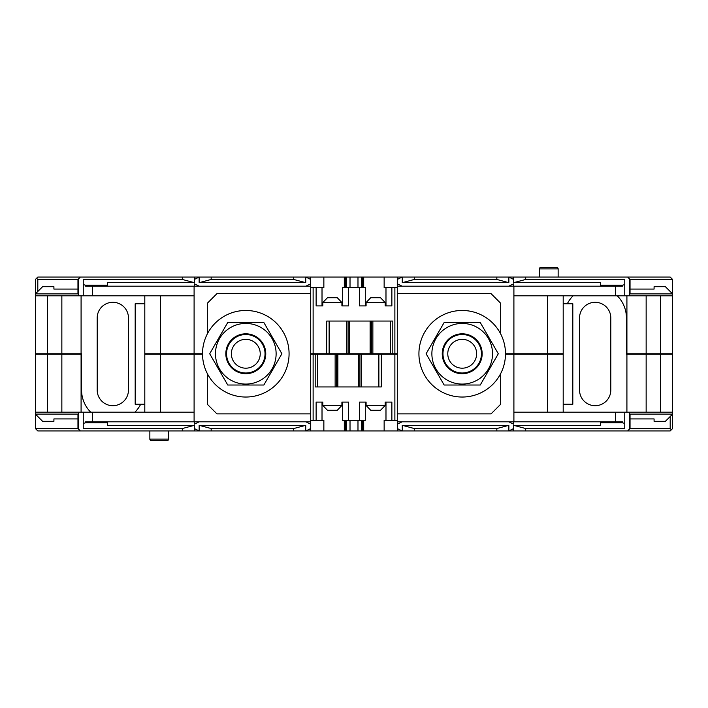<?xml version="1.0" encoding="UTF-8"?>
<svg xmlns="http://www.w3.org/2000/svg" width="708" height="708" viewBox="0 0 708 708"><rect width="100%" height="100%" fill="white"/><g stroke="black" fill="none" stroke-linecap="round" stroke-linejoin="round"><path stroke-width="1.06" d="M310.715 420.366L310.715 354.239L313.122 354.239L313.122 420.366L310.715 420.366L310.715 430.942L305.741 430.942L305.741 425.331L199.152 425.331L199.143 430.942L194.337 430.942L194.337 428.544L199.143 430.942L211.17 430.942L211.17 428.544L293.714 428.544L305.741 425.331M310.715 430.942L350.017 430.942L350.017 420.366M107.536 422.773L85.65 422.773L85.65 421.809L310.715 421.809M305.909 421.809L310.546 424.127M107.536 421.809L107.536 425.331L194.337 425.331L194.337 428.544M310.546 428.623L305.909 430.942M194.098 412.189L83.252 412.189L83.252 428.544L182.319 428.544L194.337 425.331M85.65 422.773L83.252 423.411M182.319 428.544L182.319 430.942L194.337 430.942M182.319 430.942L37.807 430.942L35.4 428.544L35.4 412.189L83.252 412.189M305.741 430.942L211.17 430.942M362.257 420.366L362.257 430.942L350.017 430.942M362.257 430.942L670.193 430.942L672.6 428.544L672.6 412.189L629.315 412.189L629.315 429.26L627.633 430.942M160.433 295.811L160.433 353.761L144.804 353.761L144.804 295.811M144.804 303.75L135.184 303.75L135.184 404.25L144.804 404.25M160.433 353.761L202.515 353.761A43.285 43.285 0 0 1 245.8 310.476A43.285 43.285 0 0 1 289.076 353.761A43.285 43.285 0 0 1 245.8 397.038A43.285 43.285 0 0 1 202.515 353.761M505.485 353.761A43.285 43.285 0 0 1 462.2 397.038A43.285 43.285 0 0 1 418.924 353.761A43.285 43.285 0 0 1 462.2 310.476A43.285 43.285 0 0 1 505.485 353.761L563.196 353.761L563.196 295.811M547.567 412.189L547.567 354.239L563.196 354.239L563.196 412.189M547.567 354.239L505.485 354.239M202.515 354.239L144.804 354.239L144.804 412.189M563.196 404.25L572.816 404.25L572.816 303.75L563.196 303.75M513.902 295.811L672.6 295.811L672.6 353.761L626.43 353.761L626.43 354.239L626.43 317.936A31.258 31.258 0 0 0 617.261 295.811M579.542 317.936L579.542 390.064A15.629 15.629 0 0 0 595.171 405.702A15.629 15.629 0 0 0 610.8 390.064L610.8 317.936A15.629 15.629 0 0 0 595.171 302.298A15.629 15.629 0 0 0 579.542 317.936A15.629 15.629 0 0 1 595.171 302.298A15.629 15.629 0 0 1 610.8 317.936M630.04 289.076L654.086 289.076L654.086 286.669L665.387 286.669L672.6 293.891L630.04 293.891L630.04 279.456L672.6 279.456L670.193 277.058L672.6 279.456L672.6 295.811M624.748 295.811L624.748 279.456L525.681 279.456L513.663 282.669L513.663 279.456L508.857 277.058L402.259 277.058L402.259 282.669L508.848 282.669L508.857 277.058L670.193 277.058M363.691 287.634L363.691 277.058L402.259 277.058M363.691 277.058L357.983 277.058L357.983 287.634M345.743 287.634L345.743 277.058L357.983 277.058M345.743 277.058L37.807 277.058L35.4 279.456L35.4 295.811L78.685 295.811L78.685 278.74L80.367 277.058M90.739 412.189A31.258 31.258 0 0 1 81.57 390.064L81.57 353.761L35.4 353.761L35.4 295.811M77.96 289.076L53.914 289.076L53.914 286.669L42.613 286.669L35.4 293.891L77.96 293.891L77.96 279.456L37.807 279.456L36.604 278.262M37.807 279.456L37.807 291.484M77.96 279.456L78.685 278.74M194.337 277.058L194.337 282.669L182.319 279.456L182.319 277.058M182.319 279.456L83.252 279.456L83.252 295.811L78.685 295.811M305.909 277.058L310.546 279.377L310.546 283.873L305.909 286.191L85.65 286.191L85.65 285.227L83.252 284.589M305.741 277.058L305.741 282.669L199.152 282.669L199.143 277.058L194.337 279.456M194.337 282.669L107.536 282.669L107.536 286.191M346.681 321.06L346.681 353.761L310.715 353.761L310.715 286.191L305.909 286.191M83.252 295.811L194.098 295.811M194.098 286.191L194.098 353.761M140.68 404.25A31.258 31.258 0 0 1 134.909 412.189M97.2 390.064L97.2 317.936A15.629 15.629 0 0 1 112.829 302.298A15.629 15.629 0 0 1 128.458 317.936L128.458 390.064A15.629 15.629 0 0 1 112.829 405.702A15.629 15.629 0 0 1 97.2 390.064A15.629 15.629 0 0 0 112.829 405.702A15.629 15.629 0 0 0 128.458 390.064M81.084 353.761L81.084 295.811M61.853 353.761L61.853 295.811M67.384 353.761L67.384 354.239M44.294 354.239L44.294 353.761M92.385 295.811L92.385 286.191M107.536 285.227L85.65 285.227M513.902 421.809L513.902 354.239M194.098 354.239L194.098 421.809M513.902 353.761L513.902 286.191M207.32 333.928L207.32 303.263L216.94 293.643L310.715 293.643M500.68 333.928L500.68 303.263L491.06 293.643L397.285 293.643M397.285 413.87L491.06 413.87L500.68 404.25L500.68 373.585M207.32 373.585L207.32 404.25L216.94 413.87L310.715 413.87M226.56 353.761A19.24 19.24 0 0 1 245.8 334.521A19.24 19.24 0 0 1 265.031 353.761A19.24 19.24 0 0 1 245.8 372.992A19.24 19.24 0 0 1 226.56 353.761M225.834 353.761A19.957 19.957 0 0 1 245.8 333.804A19.957 19.957 0 0 1 265.757 353.761A19.957 19.957 0 0 1 245.8 373.718A19.957 19.957 0 0 1 225.834 353.761M231.366 353.761A14.426 14.426 0 0 0 245.8 368.187A14.426 14.426 0 0 0 260.225 353.761A14.426 14.426 0 0 0 245.8 339.336A14.426 14.426 0 0 0 231.366 353.761M263.845 322.503L281.89 353.761L263.845 385.019L227.746 385.019L209.701 353.761L227.746 322.503L263.845 322.503M215.471 353.761A30.32 30.32 0 0 1 245.8 323.432A30.32 30.32 0 0 1 276.12 353.761A30.32 30.32 0 0 1 245.8 384.081A30.32 30.32 0 0 1 215.471 353.761M513.902 412.189L629.315 412.189M567.32 303.75A31.258 31.258 0 0 1 573.091 295.811M626.43 354.239L626.916 354.239L626.916 412.189M579.542 390.064A15.629 15.629 0 0 0 595.171 405.702A15.629 15.629 0 0 0 610.8 390.064M81.57 353.761L81.57 354.239L35.4 354.239L35.4 412.189M77.96 418.924L53.914 418.924L53.914 421.331L42.613 421.331L35.4 414.109L77.96 414.109L77.96 428.544L35.4 428.544L37.807 430.942M128.458 317.936A15.629 15.629 0 0 0 112.829 302.298A15.629 15.629 0 0 0 97.2 317.936M81.084 354.239L81.084 412.189M61.853 354.239L61.853 412.189M78.685 412.189L78.685 429.26L77.96 428.544M80.367 430.942L78.685 429.26M92.385 421.809L92.385 412.189M160.433 412.189L160.433 354.239M646.147 412.189L646.147 354.239L672.6 354.239L672.6 412.189M630.04 418.924L654.086 418.924L654.086 421.331L665.387 421.331L672.6 414.109L630.04 414.109L630.04 428.544L670.193 428.544L671.396 429.738M670.193 428.544L670.193 416.516M630.04 428.544L629.315 429.26M513.663 430.942L513.663 425.331L525.681 428.544L525.681 430.942M525.681 428.544L624.748 428.544L624.748 412.189M402.091 430.942L397.454 428.623L397.454 424.127L402.091 421.809L622.35 421.809L622.35 422.773L624.748 423.411M402.259 430.942L402.259 425.331L508.848 425.331L508.857 430.942L513.663 428.544M513.663 425.331L600.464 425.331L600.464 421.809M397.454 424.127L397.285 421.809L402.091 421.809M615.615 412.189L615.615 421.809M600.464 422.773L622.35 422.773M397.285 430.942L397.454 428.623M361.319 386.94L361.319 354.239L397.285 354.239L397.285 421.809M366.089 402.091L365.301 402.091L365.301 420.366L359.407 420.366L359.407 402.091L366.089 402.091L366.089 405.454L385.187 405.454L385.187 402.091L391.869 402.091L391.869 420.366L397.285 420.366M384.143 430.942L384.143 420.366L385.984 420.366L385.984 402.091L385.187 402.091M313.122 420.366L316.131 420.366L316.131 402.091L322.813 402.091L322.813 405.454L341.911 405.454L341.911 402.091L342.699 402.091L342.699 420.366L359.407 420.366M357.983 430.942L357.983 420.366M316.131 420.366L323.857 420.366L323.857 430.942M322.813 402.091L322.016 402.091L322.016 420.366M361.319 354.239L313.122 354.239M385.984 420.366L391.869 420.366M341.911 402.091L348.593 402.091L348.593 420.366M381.276 354.239L381.276 386.94L315.184 386.94L315.184 354.239M378.762 354.239L378.762 386.94M317.688 386.94L317.688 354.239M385.187 405.454L380.55 410.268L370.726 410.268L366.089 405.454M322.813 405.454L327.45 410.268L337.274 410.268L341.911 405.454M496.83 430.942L496.83 428.544L508.848 425.331M402.259 425.331L414.286 428.544L414.286 430.942M414.286 428.544L496.83 428.544M646.147 354.239L626.916 354.239M640.616 354.239L640.616 353.761M663.706 353.761L663.706 354.239M310.715 277.058L310.546 279.377M310.546 283.873L310.715 286.191M341.911 305.909L342.699 305.909L342.699 287.634L348.593 287.634L348.593 305.909L341.911 305.909L341.911 302.546L322.813 302.546L322.813 305.909L316.131 305.909L316.131 287.634L310.715 287.634M323.857 277.058L323.857 287.634L322.016 287.634L322.016 305.909L322.813 305.909M397.285 277.058L397.285 287.634L391.869 287.634L391.869 305.909L385.187 305.909L385.187 302.546L366.089 302.546L366.089 305.909L365.301 305.909L365.301 287.634L348.593 287.634M350.017 277.058L350.017 287.634M391.869 287.634L384.143 287.634L384.143 277.058M385.187 305.909L385.984 305.909L385.984 287.634M600.464 285.227L622.35 285.227L622.35 286.191L397.285 286.191M402.091 286.191L397.454 283.873M600.464 286.191L600.464 282.669L513.663 282.669M397.454 279.377L402.091 277.058M622.35 285.227L624.748 284.589M513.663 279.456L513.663 277.058M525.681 277.058L525.681 279.456M629.315 295.811L629.315 278.74L627.633 277.058M630.04 279.456L629.315 278.74M615.615 286.191L615.615 295.811M547.567 295.811L547.567 353.761M397.285 287.634L397.285 353.761L346.681 353.761M322.016 287.634L316.131 287.634M322.813 302.546L327.45 297.732L337.274 297.732L341.911 302.546M366.089 305.909L359.407 305.909L359.407 287.634M326.724 353.761L326.724 321.06L392.816 321.06L392.816 353.761M329.238 353.761L329.238 321.06M390.312 321.06L390.312 353.761M385.187 302.546L380.55 297.732L370.726 297.732L366.089 302.546M414.286 277.058L414.286 279.456L402.259 282.669M508.848 282.669L496.83 279.456L414.286 279.456M496.83 277.058L496.83 279.456M442.969 353.761A19.24 19.24 0 0 1 462.2 334.521A19.24 19.24 0 0 1 481.44 353.761A19.24 19.24 0 0 1 462.2 372.992A19.24 19.24 0 0 1 442.969 353.761M442.243 353.761A19.957 19.957 0 0 1 462.2 333.804A19.957 19.957 0 0 1 482.166 353.761A19.957 19.957 0 0 1 462.2 373.718A19.957 19.957 0 0 1 442.243 353.761M447.775 353.761A14.426 14.426 0 0 0 462.2 368.187A14.426 14.426 0 0 0 476.634 353.761A14.426 14.426 0 0 0 462.2 339.336A14.426 14.426 0 0 0 447.775 353.761M480.254 322.503L498.299 353.761L480.254 385.019L444.155 385.019L426.11 353.761L444.155 322.503L480.254 322.503M431.88 353.761A30.32 30.32 0 0 1 462.2 323.432A30.32 30.32 0 0 1 492.529 353.761A30.32 30.32 0 0 1 462.2 384.081A30.32 30.32 0 0 1 431.88 353.761M211.17 277.058L211.17 279.456L199.152 282.669M305.741 282.669L293.714 279.456L293.714 277.058M293.714 279.456L211.17 279.456M626.916 353.761L626.916 295.811M646.147 353.761L646.147 295.811M539.39 277.058L539.39 268.881A1.443 1.443 0 0 1 540.832 267.438L556.7 267.438A1.443 1.443 0 0 1 558.143 268.881L558.143 277.058M199.152 425.331L211.17 428.544M293.714 430.942L293.714 428.544M168.61 430.942L168.61 439.119A1.443 1.443 0 0 1 167.168 440.562L151.3 440.562A1.443 1.443 0 0 1 149.857 439.119L149.857 430.942M199.152 421.809L194.337 424.216L194.337 421.809M660.582 353.761L660.582 295.811M199.152 286.191L194.337 283.784L194.337 286.191M47.418 353.761L47.418 295.811M47.418 354.239L47.418 412.189M508.848 421.809L513.663 424.216L513.663 421.809M363.691 420.366L363.691 430.942M346.345 430.942L346.345 420.366M361.655 430.942L361.655 420.366M345.743 420.366L345.743 430.942M344.309 420.366L344.309 430.942M394.878 420.366L394.878 354.239M378.877 354.239L378.877 386.94M317.582 386.94L317.582 354.239M335.141 386.94L335.141 354.239M336.521 386.94L336.521 354.239M337.627 386.94L337.627 354.239L337.645 386.94M337.893 386.94L337.893 354.239M358.567 386.94L358.567 354.239M358.832 386.94L358.832 354.239L358.806 386.94M359.938 386.94L359.938 354.239M660.582 354.239L660.582 412.189M344.309 287.634L344.309 277.058M361.655 277.058L361.655 287.634M346.345 277.058L346.345 287.634M362.257 287.634L362.257 277.058M508.848 286.191L513.663 283.784L513.663 286.191M313.122 287.634L313.122 353.761M394.878 353.761L394.878 287.634M329.123 353.761L329.123 321.06M390.418 321.06L390.418 353.761M372.859 321.06L372.859 353.761M371.479 321.06L371.479 353.761M370.373 321.06L370.373 353.761L370.355 321.06M370.107 321.06L370.107 353.761M349.433 321.06L349.433 353.761M349.168 321.06L349.168 353.761L349.194 321.06M348.062 321.06L348.062 353.761M539.39 268.881L558.143 268.881M168.61 439.119L149.857 439.119M146.246 354.239L146.246 353.761M561.754 354.239L561.754 353.761M345.946 420.366L345.946 430.942M362.054 420.366L362.054 430.942M362.054 287.634L362.054 277.058M345.946 287.634L345.946 277.058"/></g></svg>
